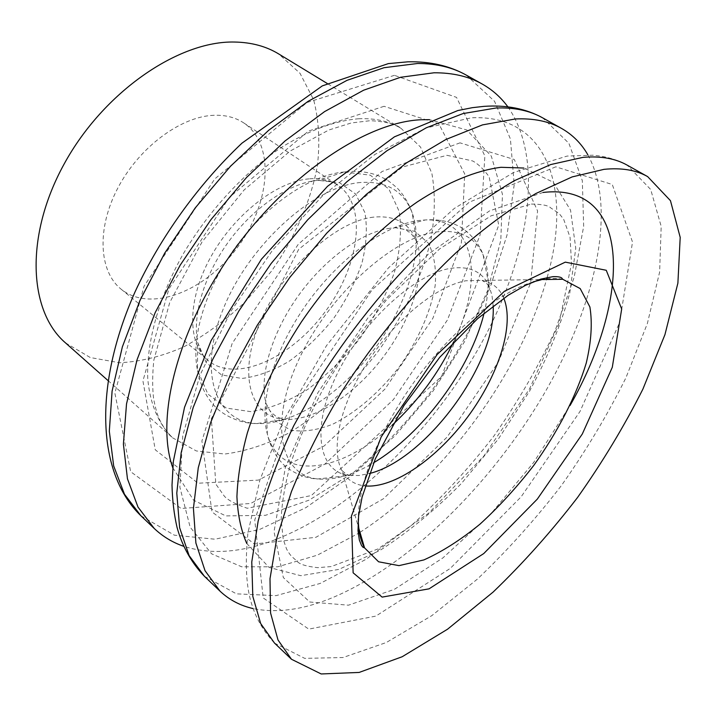 <?xml version="1.0" encoding="UTF-8"?>
<svg xmlns="http://www.w3.org/2000/svg" width="716" height="716" viewBox="0 0 716 716"><rect width="100%" height="100%" fill="white"/><g stroke="black" fill="none" stroke-linecap="round" stroke-linejoin="round"><path stroke-width="0.54" stroke-dasharray="3.58 2.69" d="M65.478 342.866L90.288 357.544L119.59 362.752C140.694 361.723 162.183 356.38 184.057 346.723C205.644 334.918 226.041 319.945 245.257 301.812L271.185 271.534C294.41 238.67 310.538 202.172 317.34 166.112C320.115 142.359 318.889 120.252 313.653 99.793L300.031 73.327L278.685 53.942M507.877 106.854C546.031 161.413 528.157 260.445 478.816 347.895C428.947 435.57 348.656 512.978 270.648 541.412C238.535 552.913 209.519 554.533 183.609 546.263M587.925 154.933C618.203 210.522 594.11 309.205 542.003 397.371C489.35 485.743 409.239 565.121 333.146 597.395C303.673 609.701 277.002 613.433 253.142 608.582M214.03 115.285C180.978 116.323 139.173 147.192 117.863 187.977C96.383 228.726 98.969 271.454 121.085 289.148C150.691 313.205 205.617 291.117 237.819 246.922C270.559 203.12 275.472 144.113 243.753 122.919C235.475 117.451 225.567 114.909 214.03 115.285M358.877 118.74C334.605 120.709 308.381 130.518 280.207 148.185C243.207 173.397 207.756 212.017 182.562 255.066C158.478 298.402 146.35 342.812 147.738 378.406C149.966 404.218 158.773 424.427 172.753 437.906L196.291 450.946L224.743 454.025C245.49 451.402 266.844 444.403 288.817 433.028C321.574 413.329 352.585 384.734 378.576 350.786C403.35 315.944 421.527 277.88 430.692 240.773C435.086 216.429 435.471 193.955 431.864 173.362L420.534 147.075L401.139 128.433C389.486 121.308 375.399 118.086 358.877 118.74M384.053 106.299L308.507 131.055L229.505 197.195L168.878 288.978L142.931 380.93L155.256 449.791L198.028 483.219L258.449 480.105L324.097 446.023L384.886 389.146L432.867 318.307L461.39 242.939L464.702 173.872L438.819 123.832L384.053 106.299M394.453 75.332L307.083 102.46L214.737 178.955L144.059 286.221L114.855 393.093L130.67 471.71L181.103 508.485L250.6 503.473L324.983 464.031L393.388 399.644L447.464 319.927L480.123 234.83L484.857 155.9L456.54 97.385L394.453 75.332M140.954 515.815L174.373 535.174L215.033 539.22L259.792 529.393L305.947 507.608L351.234 475.854C380.42 450.498 407.368 421.966 432.061 390.265C455.072 357.311 474.395 323.158 490.021 287.796L507.009 235.152L514.222 184.63L510.41 138.967L494.559 101.296L466.205 75.073M172.753 467.682L193.597 500.224L225.809 515.914L265.511 515.314L309.052 500.162L353.221 472.73L395.33 435.498L433.082 391.008L464.46 341.818L487.614 290.606L500.806 240.308L502.453 194.242L491.319 156.124L466.823 129.972L429.582 119.653M459.994 142.851L382.075 171.5L298.286 244.263L232.154 343.492L201.903 441.002L211.999 511.904L254.422 543.999L315.863 537.322L383.49 498.712L447.026 437.163L498.381 361.974L530.654 282.865L537.573 210.943L514.285 159.498L459.994 142.851M547.14 277.477C572.003 191.557 549.27 113.987 471.379 117.809L426.038 127.949L375.041 154.352L322.361 196.014L272.671 250.027L230.588 311.728L199.88 375.444L182.795 435.516L179.877 487.184L190.152 527.182L211.596 553.817L241.668 566.795L277.71 566.821L317.286 555.186L358.215 533.483M359.987 532.337C442.971 478.61 519.7 374.638 546.577 279.5M204.436 576.308L236.432 593.841L276.072 595.64L320.204 583.433L366.127 559.268L411.593 525.275C441.083 498.533 468.541 468.756 493.968 435.946C517.82 401.971 538.181 366.959 555.043 330.89L574.116 277.432L583.665 226.426L582.323 180.647L568.907 143.298L542.728 117.898M246.778 543.489L269.037 567.403L300.765 575.691L338.731 569.435L379.892 550.47C408.03 532.346 435.319 509.882 461.748 483.094L498.273 439.123L529.518 391.249C547.328 358.098 560.744 325.404 569.766 293.175L575.753 248.246L570.536 210.128L553.262 182.249L523.852 168.036M543.077 192.452L489.493 210.925L428.302 254.162L368.015 317.752L317.904 392.699L285.371 467.557L274.013 531.648L283.33 577.561L309.795 602.022L348.477 605.181L394.337 589.375L442.882 557.925L490.37 514.428L533.662 462.455L570.025 405.551M555.804 166.81L469.231 202.198L372.132 289.765L292.987 407.44L254.744 520.004L263.211 597.967L308.757 629.113L375.873 616.091L450.292 568.397L521.132 496.806L579.996 411.485L619.555 322.639L632.523 242.062L612.278 184.504L555.804 166.81M274.514 643.093L304.703 658.371L343.009 657.53L386.282 642.529L431.811 615.644L477.357 579.137C507.125 550.837 535.12 519.673 561.335 485.654C586.109 450.579 607.633 414.645 625.891 377.851L647.353 323.569L659.615 272.143L661.19 226.363L650.71 189.507L627.207 165.163C617.049 159.579 605.647 156.267 592.991 155.22L567.153 156.061L513.56 172.493L454.302 208.437L388.493 267.82L326.442 345.73L282.82 421.948L259.827 480.23L247.888 533.223C244.908 564.092 246.25 587.961 251.925 604.832C256.346 619.054 263.873 631.807 274.514 643.093M533.277 281.818C498.873 292.244 452.655 329.772 416.479 378.764C380.321 427.783 358.098 483.014 358.286 518.957M562.749 279.267C556.484 278.005 549.36 278.157 541.394 279.75M503.778 298.178C499.661 288.405 492.429 282.48 482.074 280.421L465.758 280.77C436.366 286.132 395.277 319.443 367.773 361.866C340.207 404.28 330.416 448.995 341.845 470.43C346.875 479.72 354.662 484.893 365.214 485.931M493.172 305.857L491.964 295.287L489.073 286.114C482.387 271.454 469.445 265.555 450.23 268.419C413.696 274.228 360.604 323.551 335.768 376.822C310.601 430.101 319.05 472.479 349.354 475.442L358.967 475.505L369.429 473.536M484.106 313.098C489.816 289.846 489.493 270.487 483.157 255.03C475.173 236.987 459.582 229.29 436.393 231.939C392.287 237.39 327.534 296.361 298.259 360.783C268.598 425.197 280.833 475.71 317.904 478.959C334.551 480.454 353.14 475.048 373.671 462.742M453.684 341.792C484.213 279.616 475.576 217.789 425.402 219.946L418.851 220.501C385.074 224.806 339.035 258.216 306.35 304.425C273.637 350.625 258.727 403.215 267.354 434.111C280.09 482.691 341.711 472.712 392.117 425.206M390.113 228.234C361.777 231.984 324.169 259.201 297.65 296.71C271.113 334.211 258.959 377.26 266.03 403.35L275.141 420.722L290.383 430.065C303.056 432.249 317.17 430.289 332.716 424.203C356.371 412.452 380.017 391.885 399.671 366.359C418.269 340.055 430.951 311.388 435.203 285.326C436.438 268.67 434.147 254.61 428.329 243.145L414.895 231.331L395.617 227.751L390.113 228.234M373.475 217.145C335.088 221.253 281.478 270.272 259.568 323.372C237.256 376.491 251.209 418.072 284.968 419.37C315.353 420.963 356.237 393.639 384.582 355.226C412.935 316.812 426.987 269.69 416.506 241.131C409.543 223.141 395.196 215.149 373.475 217.145M360.56 182.499C314.297 185.999 249.016 244.604 223.329 308.748C197.169 372.875 215.874 422.288 256.811 423.55C293.685 425.232 341.881 393.129 375.059 348.191C408.21 303.244 424.678 247.727 412.21 212.992C403.922 191.056 386.703 180.897 360.56 182.499M344.396 171.956L343.573 172.037C310.422 175.196 267.301 204.114 236.45 245.91C205.608 287.707 190.698 337.442 197.446 370.047L207.864 394.033L226.363 408.084L250.734 411.637C269.091 408.952 288.029 401.595 307.54 389.549C326.702 375.274 344.28 358.081 360.3 337.979C374.88 316.812 386.237 294.965 394.373 272.438C400.28 250.206 401.882 229.872 399.197 211.435L388.869 188.979L370.217 175.169L344.396 171.956M317.922 180.325L317.233 180.387C289.55 183.189 254.368 206.763 229.344 240.657C204.329 274.568 192.174 315.138 197.661 342.418L206.226 362.663L221.521 374.889L241.82 378.469C257.169 376.652 273.047 370.843 289.443 361.043C305.562 349.31 320.32 335.052 333.737 318.271C345.909 300.55 355.279 282.265 361.857 263.399C366.511 244.8 367.514 227.858 364.865 212.562L355.664 194.045L339.653 182.795L317.922 180.325M309.035 178.857C276.439 181.506 233.452 215.158 210.262 257.912C186.921 300.657 187.395 344.011 208.338 360.712C236.387 383.427 291.457 357.955 325.341 311.505C359.736 265.43 367.836 205.304 337.863 185.193C330.031 180.029 320.419 177.917 309.035 178.857M107.982 380.518L172.753 437.906C166.774 432.303 162.022 425.411 158.505 417.24C156.723 412.747 155.077 406.491 153.582 398.472C152.284 387.105 152.374 374.298 153.859 360.059L169.719 302.546L202.073 241.892L244.093 189.982L290.177 151.049L328.742 130.044L351.252 122.964L370.387 120.673C386.049 121.595 396.297 124.19 401.139 128.433L327.203 83.459M447.008 155.318L472.641 160.948C477.93 163.74 483.416 168.985 489.118 176.691L498.739 225.2L441.557 376.491L311.308 495.562L247.217 508.262C235 503.983 227.294 499.831 224.081 495.821L215.802 484.043L211.372 418.663L298.697 249.329L402.41 167.034L447.008 155.318M531.362 204.06C541.967 204.212 548.367 205.465 550.577 207.792L559.133 213.52L563.662 219.266L570.061 237.309L571.52 263.488L559.062 323.489L529.554 388.869L483.909 455.985L428.803 513.068L378.039 548.912L331.24 566.562L317.689 567.672C306.063 566.365 299.127 564.172 296.889 561.093L292.656 557.308C290.938 556.01 288.897 553.217 286.543 548.939L283.241 539.354L281.155 519.807C281.719 503.643 284.798 485.18 290.419 464.433C298.456 440.17 309.437 414.904 323.364 388.645L347.564 349.748L386.175 300.264L439.561 248.962L491.042 215.847L531.362 204.06M121.085 289.148L206.154 358.725C202.986 356.183 200.158 350.75 197.661 342.418L197.446 370.047C200.158 384.626 205.707 396.44 214.093 405.471C221.038 413.848 239.099 423.863 256.811 423.55L284.968 419.37C274.684 417.034 275.356 415.307 273.968 414.761C273.163 413.186 271.91 415.799 266.03 403.35L267.354 434.111C270.057 445.567 274.756 454.964 281.433 462.312C286.158 468.515 302.054 478.655 317.904 478.959L349.354 475.442L345.613 473.634L341.845 470.43L358.797 528.274M243.753 122.919L337.863 185.193C334.703 182.159 328.017 180.548 317.815 180.36L344.521 171.921C357.239 170.551 368.615 171.867 378.657 175.868C385.02 178.928 387.177 179.063 397.747 188.612C404.066 195.414 408.881 203.541 412.21 212.992L416.506 241.131C411.798 234.087 409.248 231.035 408.863 231.966C407.118 231.671 409.248 229.702 395.617 227.751L425.402 219.946C437.145 219.159 447.509 220.868 456.495 225.084C463.825 227.769 478.198 239.967 483.157 255.03L489.073 286.114L486.245 283.071L482.074 280.421L542.343 279.562"/><path stroke-width="1.07" d="M327.203 83.459L278.685 53.942C266.191 46.316 251.495 42.351 234.597 42.038C178.526 40.597 103.355 92.06 64.1 164.071C24.559 236.011 28.658 311.406 65.478 342.866L107.982 380.518M183.609 546.263C172.592 542.477 162.8 536.553 154.244 528.48L138.018 507.107L127.457 478.825L123.403 444.135L126.517 403.922L137.132 359.522L155.184 312.624L180.146 265.233L211.068 219.481L246.555 177.452L284.986 141.007L324.581 111.607L363.612 90.216L400.521 77.292L434.003 72.79C452.691 72.683 468.765 76.433 482.226 84.041C492.456 89.84 501.012 97.448 507.877 106.854M253.142 608.582C240.424 605.736 229.38 599.936 220.027 591.174L205.044 570.724L195.889 542.997L193.427 508.405L198.26 467.808L210.683 422.512L230.579 374.253L257.348 325.1L289.908 277.298L326.809 233.067L366.306 194.394L406.563 162.854L445.817 139.522L482.486 124.897L515.314 118.972C533.492 118.122 548.904 121.273 561.532 128.415C572.666 134.769 581.464 143.612 587.925 154.933M604 169.343L572.084 176.933L535.854 193.526C509.926 209 483.193 228.851 455.662 253.052C414.448 292.083 375.068 339.894 342.257 390.945C321.788 425.223 304.846 458.795 291.421 491.65L276.868 537.805L270.004 578.689L270.576 613.012L278.005 639.988L291.475 659.257L321.189 673.962L359.137 672.44L402.177 656.742L447.59 629.185L493.136 592.06C522.966 563.385 551.087 531.89 577.481 497.575C602.487 462.241 624.289 426.083 642.896 389.119L664.94 334.658L677.891 283.133L680.2 237.381L670.462 200.668L647.649 176.61C636.041 170.023 621.497 167.607 604 169.343M417.616 63.482L384.018 67.716L347.09 80.308L308.122 101.314L268.67 130.294L230.463 166.3L195.253 207.882L164.671 253.222L140.05 300.264L122.364 346.875L112.099 391.088L109.315 431.202L113.665 465.892L124.495 494.273L140.954 515.815C97.528 474.046 92.677 387.311 135.055 291.86C160.017 237.703 198.108 184.683 241.927 143.191L322.325 85.875L388.385 63.599L408.066 61.809C430.092 61.343 449.478 65.765 466.205 75.073C452.593 67.385 436.393 63.527 417.616 63.482M429.582 119.653L421.294 119.742C366.574 121.89 287.805 174.346 232.539 252.059C177.165 329.709 155.175 418.386 172.753 467.682M358.215 533.483L359.987 532.337M546.577 279.5L547.14 277.477M496.009 108.009L463.001 113.584L426.262 127.797L387.052 150.664L346.947 181.685L307.692 219.821L271.131 263.524L238.956 310.834L212.625 359.575L193.177 407.52L181.193 452.61L176.78 493.127L179.635 527.755L189.14 555.625L204.436 576.308C191.485 562.839 182.347 546.523 177.031 527.361C174.042 514.249 172.368 500.18 172.01 485.135L173.344 461.364L184.522 407.332L211.148 340.53L261.421 259.228L327.498 186.321L394.435 136.837L457.837 110.541L472.327 107.677L483.882 106.371C506.302 104.787 525.92 108.626 542.728 117.898C529.894 110.631 514.321 107.337 496.009 108.009M523.852 168.036L500.958 167.302C476.417 170.453 447.822 182.025 417.356 201.867C376.464 230.185 334.685 273.172 301.32 322.048C276.958 359.665 258.986 396.575 247.396 432.777C241.14 455.904 237.649 477.196 236.924 496.662C237.739 514.813 241.024 530.422 246.778 543.489M570.025 405.551C630.474 300.004 633.356 182.168 543.077 192.452M647.649 176.61L627.207 165.163C615.348 158.442 600.581 155.846 582.913 157.368L550.756 164.546L514.401 180.665C488.455 195.79 461.766 215.256 434.352 239.063C393.353 277.486 354.339 324.688 321.994 375.238L293.685 425.823C277.951 459.35 266.101 491.113 258.145 521.123L251.772 561.953L252.811 596.356L260.669 623.529L274.514 643.093L291.475 659.257M565.309 262.137L504.467 291.233L437.127 354.536L381.189 436.912L351.404 516.129L353.122 572.8L382.129 597.108L429.063 588.838L483.756 553.558L537.313 499.106L582.296 434.021L612.296 367.299L621.685 308.981L606.255 270.281L565.309 262.137M541.394 279.75L533.277 281.818M358.286 518.957C358.367 530.735 360.443 540.365 364.542 547.865L378.585 561.783L398.973 565.631L423.89 559.921C442.112 551.75 460.835 539.81 480.051 524.103C499.061 506.686 516.979 487.104 533.814 465.355C557.809 431.82 576.237 396.109 586.261 363.021C591.309 341.675 592.517 322.979 589.886 306.931L580.193 288.584L562.749 279.267L561.711 277.942C560.288 276.913 557.325 276.483 552.815 276.671L540.732 279.133L525.481 285.344L508.181 295.252L477.572 318.683L439.74 357.302L403.833 405.739L375.39 458.696L362.099 497.083L358.591 515.941L358.009 530.708L359.36 540.079L361.508 545.458L362.967 547.257L364.542 547.865L358.797 528.274M365.214 485.931C394.122 488.518 437.199 458.294 467.87 416.685C498.587 375.112 514.768 325.037 503.778 298.178M369.429 473.536C425.626 459.681 496.492 363.639 493.172 305.857M373.671 462.742C422.691 433.663 470.77 368.516 484.106 313.098M392.117 425.206C417.893 401.282 438.416 373.475 453.684 341.792M140.954 515.815L154.244 528.48M466.205 75.073L482.226 84.041M204.436 576.308L220.027 591.174M542.728 117.898L561.532 128.415M542.343 279.562L562.749 279.267"/></g></svg>
